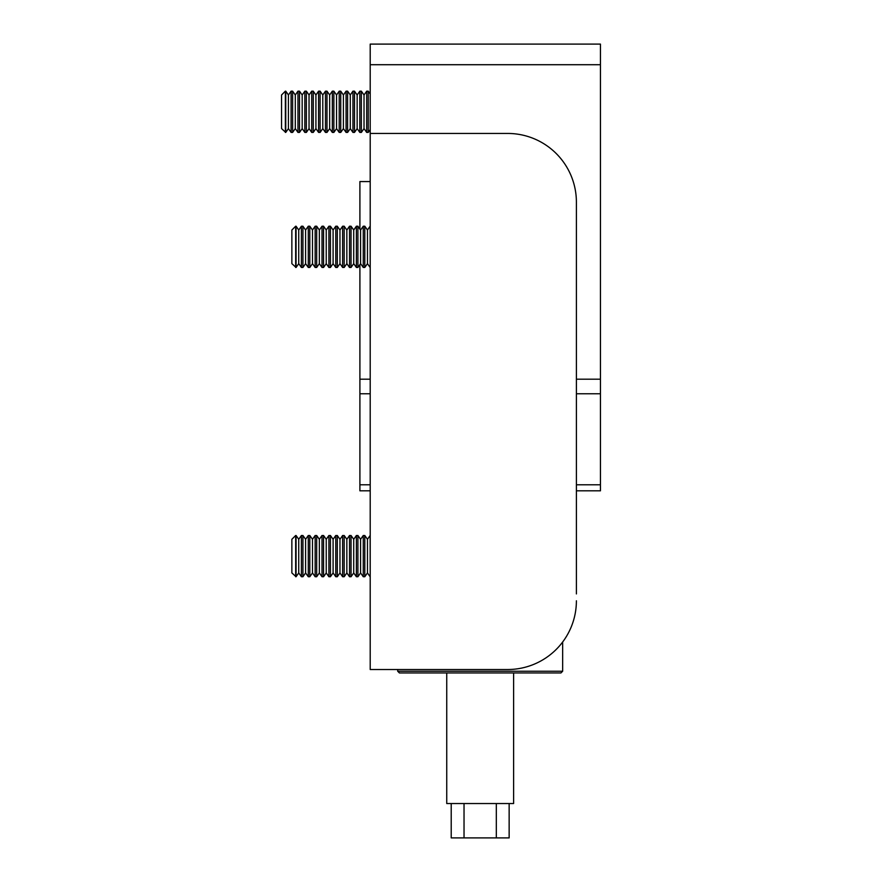 <?xml version="1.0" encoding="UTF-8"?>
<svg xmlns="http://www.w3.org/2000/svg" width="882" height="882" viewBox="0 0 882 882"><rect width="100%" height="100%" fill="white"/><g stroke="black" fill="none" stroke-linecap="round" stroke-linejoin="round"><path stroke-width="1.32" d="M576.398 379.194L600.444 379.194L600.444 490.822L576.398 490.822L576.398 518.318M576.398 593.917L576.398 202.176A68.73 68.73 0 0 0 507.668 133.447L370.208 133.447L370.208 669.515L507.668 669.515A68.73 68.73 0 0 0 576.398 600.796M367.463 547.711L367.463 539.31L370.131 535.495L370.208 576.74M367.463 539.31L367.463 572.925L364.795 576.74L364.795 535.495L367.463 539.31M360.584 547.711L360.584 539.31L363.263 535.495L363.263 576.74L364.795 576.74M360.584 539.31L360.584 572.925L357.916 576.74L357.916 535.495L360.584 539.31M353.715 547.711L353.715 539.31L356.383 535.495L356.383 576.74L357.916 576.74M353.715 539.31L353.715 572.925L351.047 576.74L351.047 535.495L353.715 539.31M346.847 547.711L346.847 539.31L349.515 535.495L349.515 576.74L351.047 576.74M346.847 539.31L346.847 572.925L344.178 576.74L344.178 535.495L346.847 539.31M339.967 547.711L339.967 539.31L342.635 535.495L342.635 576.74L344.178 576.74M339.967 539.31L339.967 572.925L337.299 576.74L337.299 535.495L339.967 539.31M333.098 547.711L333.098 539.31L335.766 535.495L335.766 576.74L337.299 576.74M333.098 539.31L333.098 572.925L330.43 576.74L330.43 535.495L333.098 539.31M326.23 547.711L326.23 539.31L328.898 535.495L328.898 576.74L330.43 576.74M326.23 539.31L326.23 572.925L323.562 576.74L323.562 535.495L326.23 539.31M319.35 547.711L319.35 539.31L322.018 535.495L322.018 576.74L323.562 576.74M319.35 539.31L319.35 572.925L316.682 576.74L316.682 535.495L319.35 539.31M312.482 547.711L312.482 539.31L315.15 535.495L315.15 576.74L316.682 576.74M312.482 539.31L312.482 572.925L309.814 576.74L309.814 535.495L312.482 539.31M305.602 547.711L305.602 539.31L308.281 535.495L308.281 576.74L309.814 576.74M305.602 539.31L305.602 572.925L302.934 576.74L302.934 535.495L305.602 539.31M298.733 547.711L298.733 539.31L301.401 535.495L301.401 576.74L302.934 576.74M298.733 539.31L298.733 572.925L296.065 576.74L296.065 535.495L298.733 539.31M295.668 576.74L295.668 535.495L291.865 539.31L291.865 572.925L296.065 576.74M367.463 238.438L367.463 230.037L370.131 226.222L370.208 267.466M367.463 230.037L367.463 263.652L364.795 267.466L364.795 226.222L367.463 230.037M360.584 238.438L360.584 230.037L363.263 226.222L363.263 267.466L364.795 267.466M360.584 230.037L360.584 263.652L357.916 267.466L357.916 226.222L360.584 230.037M353.715 238.438L353.715 230.037L356.383 226.222L356.383 267.466L357.916 267.466M353.715 230.037L353.715 263.652L351.047 267.466L351.047 226.222L353.715 230.037M346.847 238.438L346.847 230.037L349.515 226.222L349.515 267.466L351.047 267.466M346.847 230.037L346.847 263.652L344.178 267.466L344.178 226.222L346.847 230.037M339.967 238.438L339.967 230.037L342.635 226.222L342.635 267.466L344.178 267.466M339.967 230.037L339.967 263.652L337.299 267.466L337.299 226.222L339.967 230.037M333.098 238.438L333.098 230.037L335.766 226.222L335.766 267.466L337.299 267.466M333.098 230.037L333.098 263.652L330.43 267.466L330.43 226.222L333.098 230.037M326.23 238.438L326.23 230.037L328.898 226.222L328.898 267.466L330.43 267.466M326.23 230.037L326.23 263.652L323.562 267.466L323.562 226.222L326.23 230.037M319.35 238.438L319.35 230.037L322.018 226.222L322.018 267.466L323.562 267.466M319.35 230.037L319.35 263.652L316.682 267.466L316.682 226.222L319.35 230.037M312.482 238.438L312.482 230.037L315.15 226.222L315.15 267.466L316.682 267.466M312.482 230.037L312.482 263.652L309.814 267.466L309.814 226.222L312.482 230.037M305.602 238.438L305.602 230.037L308.281 226.222L308.281 267.466L309.814 267.466M305.602 230.037L305.602 263.652L302.934 267.466L302.934 226.222L305.602 230.037M298.733 238.438L298.733 230.037L301.401 226.222L301.401 267.466L302.934 267.466M298.733 230.037L298.733 263.652L296.065 267.466L296.065 226.222L298.733 230.037M295.668 267.466L295.668 226.222L291.865 230.037L291.865 263.652L296.065 267.466M509.146 803.535L509.146 837.9L496.312 837.9L496.312 803.535M513.611 803.535L446.744 803.535L446.744 672.955L399.425 672.955L560.93 672.955L513.611 672.955L513.611 803.535M464.031 803.535L464.031 837.9L451.209 837.9L451.209 803.535M464.031 837.9L496.312 837.9M370.208 64.717L370.208 44.1L600.444 44.1L600.444 64.717L370.208 64.717L370.208 133.447M600.444 379.194L600.444 64.717M370.208 490.822L359.9 490.822L359.9 264.633M359.9 229.055L359.9 181.56L370.208 181.56M370.208 94.01L368.235 91.177L368.235 132.41L370.208 129.588M364.023 94.991L361.355 91.177L361.355 132.41L364.023 128.607L364.023 94.991L366.692 91.177L366.692 132.41L368.235 132.41M357.155 94.991L354.487 91.177L354.487 132.41L357.155 128.607L357.155 94.991L359.823 91.177L359.823 132.41L361.355 132.41M350.275 94.991L347.607 91.177L347.607 132.41L350.275 128.607L350.275 94.991L352.943 91.177L352.943 132.41L354.487 132.41M343.407 94.991L340.739 91.177L340.739 132.41L343.407 128.607L343.407 94.991L346.075 91.177L346.075 132.41L347.607 132.41M336.538 94.991L333.87 91.177L333.87 132.41L336.538 128.607L336.538 94.991L339.206 91.177L339.206 132.41L340.739 132.41M329.659 94.991L326.99 91.177L326.99 132.41L329.659 128.607L329.659 94.991L332.327 91.177L332.327 132.41L333.87 132.41M322.79 94.991L320.122 91.177L320.122 132.41L322.79 128.607L322.79 94.991L325.458 91.177L325.458 132.41L326.99 132.41M315.921 94.991L313.253 91.177L313.253 132.41L315.921 128.607L315.921 94.991L318.589 91.177L318.589 132.41L320.122 132.41M309.042 94.991L306.374 91.177L306.374 132.41L309.042 128.607L309.042 94.991L311.71 91.177L311.71 132.41L313.253 132.41M302.173 94.991L299.505 91.177L299.505 132.41L302.173 128.607L302.173 94.991L304.841 91.177L304.841 132.41L306.374 132.41M295.294 94.991L292.626 91.177L292.626 132.41L295.294 128.607L295.294 94.991L297.962 91.177L297.962 132.41L299.505 132.41M288.425 94.991L285.757 91.177L285.757 132.41L288.425 128.607L288.425 94.991L291.093 91.177L291.093 132.41L292.626 132.41M285.36 132.41L285.36 91.177L281.556 94.991L281.556 128.607L285.757 132.41M397.705 669.515L397.705 671.235L562.65 671.235L560.93 672.955M359.9 379.194L370.208 379.194M359.9 484.791L370.208 484.791M576.398 484.791L600.444 484.791M600.444 393.78L576.398 393.78M370.208 393.78L359.9 393.78M367.463 572.925L370.131 576.74M363.263 535.495L364.795 535.495M360.584 572.925L363.263 576.74M356.383 535.495L357.916 535.495M353.715 572.925L356.383 576.74M349.515 535.495L351.047 535.495M346.847 572.925L349.515 576.74M342.635 535.495L344.178 535.495M339.967 572.925L342.635 576.74M335.766 535.495L337.299 535.495M333.098 572.925L335.766 576.74M328.898 535.495L330.43 535.495M326.23 572.925L328.898 576.74M322.018 535.495L323.562 535.495M319.35 572.925L322.018 576.74M315.15 535.495L316.682 535.495M312.482 572.925L315.15 576.74M308.281 535.495L309.814 535.495M305.602 572.925L308.281 576.74M301.401 535.495L302.934 535.495M298.733 572.925L301.401 576.74M367.463 263.652L370.131 267.466M363.263 226.222L364.795 226.222M360.584 263.652L363.263 267.466M356.383 226.222L357.916 226.222M353.715 263.652L356.383 267.466M349.515 226.222L351.047 226.222M346.847 263.652L349.515 267.466M342.635 226.222L344.178 226.222M339.967 263.652L342.635 267.466M335.766 226.222L337.299 226.222M333.098 263.652L335.766 267.466M328.898 226.222L330.43 226.222M326.23 263.652L328.898 267.466M322.018 226.222L323.562 226.222M319.35 263.652L322.018 267.466M315.15 226.222L316.682 226.222M312.482 263.652L315.15 267.466M308.281 226.222L309.814 226.222M305.602 263.652L308.281 267.466M301.401 226.222L302.934 226.222M298.733 263.652L301.401 267.466M562.65 642.03L562.65 671.235M397.705 671.235L399.425 672.955M366.692 91.177L368.235 91.177M364.023 128.607L366.692 132.41M359.823 91.177L361.355 91.177M357.155 128.607L359.823 132.41M352.943 91.177L354.487 91.177M350.275 128.607L352.943 132.41M346.075 91.177L347.607 91.177M343.407 128.607L346.075 132.41M339.206 91.177L340.739 91.177M336.538 128.607L339.206 132.41M332.327 91.177L333.87 91.177M329.659 128.607L332.327 132.41M325.458 91.177L326.99 91.177M322.79 128.607L325.458 132.41M318.589 91.177L320.122 91.177M315.921 128.607L318.589 132.41M311.71 91.177L313.253 91.177M309.042 128.607L311.71 132.41M304.841 91.177L306.374 91.177M302.173 128.607L304.841 132.41M297.962 91.177L299.505 91.177M295.294 128.607L297.962 132.41M291.093 91.177L292.626 91.177M288.425 128.607L291.093 132.41"/></g></svg>
